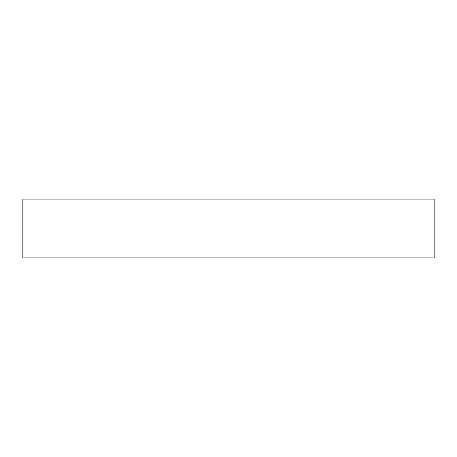 <?xml version="1.0" encoding="UTF-8"?>
<svg xmlns="http://www.w3.org/2000/svg" width="457" height="457" viewBox="0 0 457 457"><rect width="100%" height="100%" fill="white"/><g stroke="black" fill="none" stroke-linecap="round" stroke-linejoin="round"><path stroke-width="0.69" d="M434.15 257.879L22.85 257.879L22.85 199.121L434.15 199.121L434.15 257.879"/></g></svg>
